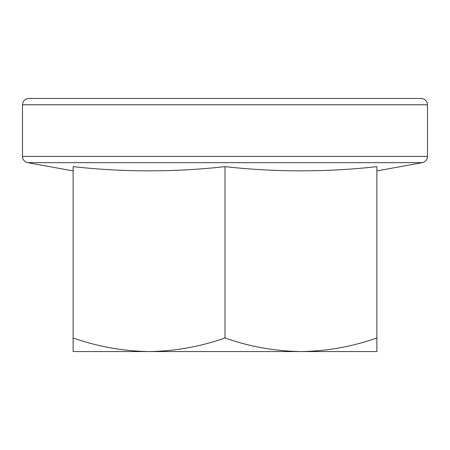 <?xml version="1.0" encoding="UTF-8"?>
<svg xmlns="http://www.w3.org/2000/svg" width="450" height="450" viewBox="0 0 450 450"><rect width="100%" height="100%" fill="white"/><g stroke="black" fill="none" stroke-linecap="round" stroke-linejoin="round"><path stroke-width="0.67" d="M225 166.641C275.625 172.249 326.25 172.249 376.875 166.641L376.875 337.995C352.08 346.686 326.767 351.208 300.938 351.562C275.046 351.197 249.733 346.674 225 337.995L225 166.641C174.375 172.249 123.75 172.249 73.125 166.641L73.125 337.995C97.858 346.674 123.171 351.197 149.062 351.562L73.125 351.562L73.125 337.995M22.5 104.766C22.877 100.924 24.986 98.814 28.828 98.438L421.172 98.438C425.014 98.814 427.123 100.924 427.5 104.766L427.5 156.437C427.264 159.761 425.531 161.837 422.303 162.664L27.698 162.664C24.469 161.837 22.736 159.761 22.5 156.437L22.5 104.766L427.5 104.766M73.125 170.899L27.698 162.664M225 337.995C200.205 346.686 174.893 351.208 149.062 351.562L376.875 351.562L376.875 337.995M427.5 156.437L22.5 156.437M376.875 170.899L422.303 162.664"/></g></svg>
